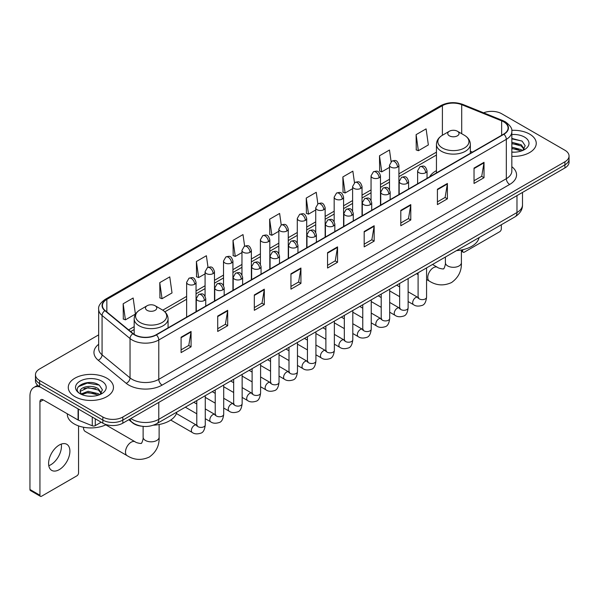 <?xml version="1.0" encoding="UTF-8"?>
<svg xmlns="http://www.w3.org/2000/svg" width="599" height="599" viewBox="0 0 599 599"><rect width="100%" height="100%" fill="white"/><g stroke="black" fill="none" stroke-linecap="round" stroke-linejoin="round"><path stroke-width="0.9" d="M436.446 170.625A24.948 14.406 0 0 0 429.595 176.87M141.506 426.181A14.121 8.154 180 0 1 132.566 422.849L128.785 419.727M98.663 334.871L39.601 368.969A14.121 8.154 0 0 0 35.468 374.734L35.468 380.889A14.121 8.154 0 0 0 39.601 386.654L102.856 423.171A14.121 8.154 0 0 0 122.825 423.171L564.917 167.937A14.121 8.154 0 0 0 569.05 162.164L569.05 159.094A14.121 8.154 0 0 1 564.917 164.86A14.121 8.154 0 0 0 569.05 159.094L569.05 156.017A14.121 8.154 0 0 0 564.917 150.252L501.663 113.735A14.121 8.154 0 0 0 483.603 112.814M35.468 374.734A14.121 8.154 0 0 0 39.601 380.5L102.856 417.016A14.121 8.154 0 0 0 122.825 417.016L122.825 420.094L564.917 164.86L122.825 420.094A14.121 8.154 0 0 1 102.856 420.094A14.121 8.154 0 0 0 122.825 420.094L122.825 423.171M39.601 380.5L39.601 383.577L102.856 420.094L39.601 383.577A14.121 8.154 0 0 1 35.468 377.812A14.121 8.154 0 0 0 39.601 383.577L39.601 386.654M529.628 134.109A22.597 13.043 0 0 0 511.748 130.335A22.597 13.043 0 0 1 529.628 134.109A22.597 13.043 0 0 1 536.247 143.333A22.597 13.043 0 0 0 529.628 134.109M106.847 378.194A22.597 13.043 0 0 0 82.22 375.371A22.597 13.043 0 0 0 68.271 387.418A22.597 13.043 0 0 0 74.89 396.643A22.597 13.043 0 0 0 99.516 399.473A22.597 13.043 0 0 0 113.466 387.418A22.597 13.043 0 0 0 106.847 378.194A22.597 13.043 0 0 0 82.22 375.371A22.597 13.043 0 0 0 68.271 387.418A22.597 13.043 0 0 0 74.89 396.643A22.597 13.043 0 0 0 99.516 399.473A22.597 13.043 0 0 0 113.466 387.418A22.597 13.043 0 0 0 106.847 378.194M503.662 121.807A15.065 8.7 180 0 1 508.072 127.954A15.065 8.7 180 0 1 503.662 134.109L156.114 334.759A15.065 8.7 180 0 1 133.128 333.598L105.154 310.537A15.065 8.7 180 0 1 102.429 305.55A15.065 8.7 180 0 1 106.847 299.395L442.414 105.656A15.065 8.7 180 0 1 461.709 104.683L501.648 120.833A15.065 8.7 180 0 1 503.662 121.807M503.924 121.649A15.439 8.918 0 0 0 501.865 120.654L461.919 104.503A15.439 8.918 0 0 0 442.144 105.506L106.577 299.245A15.439 8.918 0 0 0 104.847 310.664L132.813 333.725A15.439 8.918 0 0 0 156.384 334.916L503.924 134.258A15.439 8.918 0 0 0 503.924 121.649M181.085 337.222L181.085 352.594L191.074 346.828L191.074 331.457L181.085 337.222M181.085 349.868L188.775 345.428L191.029 331.966A3.766 2.171 -120 0 0 191.074 331.457M188.707 345.466L191.074 346.828M217.707 316.077L217.707 331.457L227.687 325.691L227.687 310.312L217.707 316.077M217.707 328.724L225.396 324.284L227.65 310.821A3.766 2.171 -120 0 0 227.687 310.312M225.329 324.321L227.687 325.691M254.32 294.94L254.32 310.312L264.309 304.547L264.309 289.167L254.32 294.94M254.32 307.587L262.01 303.146L264.271 289.684A3.766 2.171 -120 0 0 264.309 289.167M261.943 303.184L264.309 304.547M290.942 273.795L290.942 289.167L300.93 283.402L300.93 268.03L290.942 273.795M290.942 286.442L298.631 282.002L300.885 268.539A3.766 2.171 -120 0 0 300.93 268.03M298.564 282.039L300.93 283.402M474.034 168.087L474.034 183.466L484.022 177.701L484.022 162.322L474.034 168.087M474.034 180.733L481.723 176.293L483.977 162.831A3.766 2.171 -120 0 0 484.022 162.322M481.656 176.331L484.022 177.701M437.412 189.232L437.412 204.603L447.401 198.838L447.401 183.466L437.412 189.232M437.412 201.878L445.109 197.438L447.363 183.975A3.766 2.171 -120 0 0 447.401 183.466M445.042 197.475L447.401 198.838M400.798 210.369L400.798 225.748L410.779 219.983L410.779 204.603L400.798 210.369M400.798 223.015L408.488 218.575L410.742 205.113A3.766 2.171 -120 0 0 410.779 204.603M408.421 218.62L410.779 219.983M364.177 231.513L364.177 246.885L374.165 241.12L374.165 225.748L364.177 231.513M364.177 244.16L371.867 239.72L374.12 226.257A3.766 2.171 -120 0 0 374.165 225.748M371.799 239.757L374.165 241.12M327.556 252.651L327.556 268.03L337.544 262.265L337.544 246.885L327.556 252.651M327.556 265.305L335.253 260.857L337.507 247.402A3.766 2.171 -120 0 0 337.544 246.885M335.185 260.902L337.544 262.265M511.838 156.339A22.597 13.043 0 0 0 536.247 143.333A22.597 13.043 0 0 1 511.838 156.339M122.825 417.016L564.917 161.782A14.121 8.154 0 0 0 569.05 156.017M208.01 267.319L206.385 255.728L196.397 261.493L196.562 276.775M159.776 282.638L162.037 298.699L172.018 292.933L169.764 276.873L159.776 282.638L159.94 297.92M123.162 303.775L125.416 319.844L135.404 314.078L133.15 298.01L123.162 303.775L123.319 319.057M317.859 203.855L316.242 192.301L306.254 198.067L306.411 213.356M354.481 182.74L352.856 171.164L342.875 176.93L343.032 192.212M391.11 161.655L389.477 150.02L379.489 155.785L379.654 171.067M416.11 134.648L418.364 150.708L428.352 144.943L426.099 128.882L416.11 134.648L416.268 149.93M244.624 246.144L243.007 234.583L233.018 240.356L233.176 255.638M281.238 224.984L279.621 213.446L269.632 219.212L269.797 234.494M269.632 219.212L271.886 235.28L278.842 231.259M271.886 235.28L269.632 234.434M306.254 198.067L308.507 214.135L315.725 209.964M308.507 214.135L306.254 213.296M342.875 176.93L345.129 192.99L352.609 188.67M345.129 192.99L342.875 192.152M379.489 155.785L381.743 171.853L389.5 167.376M381.743 171.853L379.489 171.007M418.364 150.708L416.11 149.87M233.018 240.356L235.272 256.417L241.959 252.561M235.272 256.417L233.018 255.578M196.397 261.493L198.651 277.562L205.075 273.855M198.651 277.562L196.397 276.716M162.037 298.699L159.776 297.86M125.416 319.844L123.162 318.997M511.838 152.034L514.646 152.176M511.838 147.152L521.167 149.608L522.41 150.604M511.838 148.372L521.392 150.985M511.838 142.27L521.167 144.726L524.23 148.949M511.838 143.49L521.167 145.946L523.983 149.263M511.838 152.131A15.349 8.858 0 0 0 524.499 149.6A15.349 8.858 0 0 0 524.499 137.066A15.349 8.858 0 0 0 511.838 134.535M522.777 150.454L525.181 145.737L522.141 141.154L511.838 138.406M511.838 138.886L521.931 141.012M511.838 143.767L518.539 144.599M511.838 148.649L518.539 149.48M461.395 250.397L462.713 251.153A2.351 1.363 120 0 0 463.199 252.231A2.351 1.363 120 0 0 464.382 252.119L499.663 231.746A2.351 1.363 120 0 0 501.333 228.863L501.333 224.745M462.713 251.153L462.713 249.723M436.446 172.916L436.446 144.352A16.952 9.786 0 0 0 441.411 151.27A16.952 9.786 0 0 0 459.882 153.389A16.952 9.786 0 0 0 470.342 144.352C470.215 140.578 468.238 137.553 464.405 135.277L457.389 131.226A5.653 3.265 0 0 0 449.4 131.226A5.653 3.265 0 0 0 449.4 135.838A5.653 3.265 0 0 0 457.389 135.838A5.653 3.265 0 0 0 457.389 131.226L464.405 135.277A15.567 8.992 0 0 1 464.405 147.983A15.567 8.992 0 0 1 442.384 147.983A15.567 8.992 0 0 1 442.384 135.277L442.414 105.656M456.505 250.622A25.892 14.953 0 0 0 479.095 237.578M83.546 427.783L83.546 427.244A8.004 4.62 120 0 0 83.546 427.783A8.004 4.62 120 0 0 85.2 431.445L127.145 455.667A8.004 4.62 -60 0 1 125.925 449.25A8.004 4.62 -60 0 1 131.151 442.197A8.004 4.62 -60 0 1 135.149 441.8C136.063 442.893 142.128 443.994 141.274 443.2C141.529 444.338 143.61 438.535 143.124 437.203A8.004 4.62 180 0 0 145.467 440.467A8.004 4.62 180 0 0 156.781 440.467A8.004 4.62 180 0 0 159.124 437.203C159.469 445.484 156.182 452.103 149.278 457.059C141.529 460.571 134.154 460.099 127.145 455.667M147.129 310.349A5.653 3.265 0 0 0 155.119 310.349A5.653 3.265 0 0 0 155.119 305.737L162.134 309.788A15.567 8.992 0 0 1 162.134 322.502A15.567 8.992 0 0 1 140.114 322.502A15.567 8.992 0 0 1 140.114 309.788C136.28 312.064 134.303 315.089 134.176 318.863A16.952 9.786 0 0 0 139.14 325.781A16.952 9.786 0 0 0 157.612 327.9A16.952 9.786 0 0 0 168.072 318.863C167.945 315.089 165.968 312.064 162.134 309.788L155.119 305.737A5.653 3.265 0 0 0 147.129 305.737A5.653 3.265 0 0 0 147.129 310.349M153.426 425.185A25.892 14.953 0 0 0 176.832 412.09M61.255 444.099A15.065 8.7 -60 0 1 50.795 464.764A15.065 8.7 -60 0 1 48.781 465.708M59.241 469.646A15.065 8.7 120 0 0 69.087 456.371A15.065 8.7 120 0 0 66.781 444.293A15.065 8.7 120 0 0 59.241 445.042A15.065 8.7 120 0 0 49.403 458.317A15.065 8.7 120 0 0 51.709 470.387A15.065 8.7 120 0 0 59.241 469.646M95.278 418.798L95.278 425.619L101.186 422.205M40.305 387.059A18.831 10.872 -120 0 0 33.851 387.448A18.831 10.872 -120 0 0 29.95 396.074L29.95 489.48L39.938 495.246L39.938 401.839A4.71 2.718 60 0 1 40.912 399.683A4.71 2.718 60 0 1 43.263 399.915L78.072 420.011L78.072 408.862M39.938 495.246A2.351 1.363 120 0 0 40.425 496.324L30.437 490.559A2.351 1.363 -60 0 1 29.95 489.48M40.425 496.324A2.351 1.363 120 0 0 41.601 496.204L76.889 475.831A2.351 1.363 120 0 0 78.551 472.948L78.551 425.911M95.278 425.619A2.351 1.363 180 0 1 92.268 425.769L78.387 420.161A2.351 1.363 180 0 1 78.072 420.011M67.328 413.804L67.328 414.328A23.541 13.59 0 0 0 74.224 423.942A23.541 13.59 0 0 0 106.255 424.616M88.315 396.156L91.864 396.261M81.262 393.91L88.113 391.289L98.393 393.693L99.636 394.696M81.898 394.561L88.113 392.51L98.618 395.07M81.374 394.382L80.273 391.806A10.64 6.14 0 0 0 81.988 394.651M101.448 393.034L98.393 388.811C92.006 384.049 78.866 386.991 80.273 391.806L80.229 391.334M80.296 391.956L80.595 391.162L88.113 387.628L98.393 390.031L101.209 393.356M100.003 394.546L102.407 389.822L99.367 385.239C88.6 377.497 69.462 387.695 80.513 393.955L81.06 394.284M101.725 381.159A15.349 8.858 0 0 0 80.019 381.159A15.349 8.858 0 0 0 80.019 393.685A15.349 8.858 0 0 0 101.725 393.685A15.349 8.858 0 0 0 101.725 381.159M78.267 386.782L87.282 383.083L99.157 385.097M83.897 388.579L87.282 387.965L95.758 388.691M83.897 393.461L87.282 392.847L95.758 393.573M130.882 418.521A18.831 10.872 0 0 0 132.147 419.322A18.831 10.872 0 0 0 158.78 419.322L516.974 212.525A18.831 10.872 0 0 0 522.493 204.836C522.628 209.508 520.142 213.506 515.028 216.831L156.833 423.635A9.419 5.436 60 0 0 158.78 419.322L158.78 402.416M516.974 195.611L516.974 212.525A9.419 5.436 60 0 1 515.028 216.831M130.118 418.956A9.419 6.297 129.5 0 0 131.765 422.018L128.905 419.659M564.917 167.937L564.917 161.782M102.856 423.171L102.856 417.016M511.838 166.702A23.541 13.59 180 0 1 509.652 184.462L162.112 385.112A4.71 2.718 60 0 1 158.78 379.347L506.327 178.697A18.831 10.872 0 0 0 511.838 171.007L511.838 131.645A18.831 10.872 180 0 1 506.327 139.335A4.71 2.718 -120 0 0 503.924 134.258M162.112 385.112A23.541 13.59 180 0 1 128.822 385.112A23.541 13.59 180 0 1 126.179 383.3L98.214 360.239A23.541 13.59 180 0 1 98.663 344.29M132.147 379.347A18.831 10.872 0 0 0 158.78 379.347L158.78 339.985A18.831 10.872 180 0 1 130.035 338.532L102.07 315.471A18.831 10.872 180 0 1 98.663 309.241L98.663 348.603A18.831 10.872 0 0 0 102.07 354.84L130.035 377.894A18.831 10.872 0 0 0 132.147 379.347M511.838 131.645C512.467 128.703 510.303 125.423 505.346 121.807L502.875 120.601A4.71 2.201 112 0 0 501.865 120.654M502.875 120.601L462.93 104.458C455.135 101.695 447.73 102.1 440.722 105.656A4.71 2.718 60 0 1 442.144 105.506M106.577 299.245A4.71 2.718 -120 0 0 105.154 299.395C100.265 302.907 98.109 306.186 98.663 309.241M104.847 310.664A4.71 3.152 129.5 0 0 102.07 315.471L102.07 354.84A4.71 3.152 -50.5 0 1 98.214 360.239M462.93 104.458A4.71 2.201 112 0 0 461.919 104.503M132.813 333.725A4.71 3.152 129.5 0 0 130.035 338.532L130.035 377.894A4.71 3.152 -50.5 0 1 126.179 383.3M156.384 334.916A4.71 2.718 60 0 1 158.78 339.985L506.327 139.335L506.327 178.697A4.71 2.718 60 0 0 509.652 184.462M106.847 299.395L106.847 311.929M501.648 120.833L501.648 135.269M461.709 104.683L461.709 133.719M472.499 152.101L470.342 151.225M436.446 152.153L398.912 173.822M389.5 179.266L380.47 184.477M371.051 189.913L362.028 195.124M352.609 200.56L343.586 205.771M334.167 211.207L325.145 216.419M315.725 221.855L306.703 227.066M297.284 232.502L288.261 237.713M278.842 243.149L269.812 248.36M260.4 253.796L251.37 259.008M241.959 264.444L232.929 269.655M223.517 275.091L214.487 280.302M205.075 285.738L196.045 290.949M186.633 296.385L162.756 310.17M134.176 326.672L128.613 329.877M327.556 253.137L337.507 247.402M364.177 232L374.12 226.257M400.798 210.855L410.742 205.113M437.412 189.718L447.363 183.975M474.034 168.574L483.977 162.831M290.942 274.282L300.885 268.539M254.32 295.427L264.271 289.684M217.707 316.564L227.65 310.821M181.085 337.709L191.029 331.966M461.395 250L461.395 262.684A8.004 4.62 180 0 1 459.051 265.956A8.004 4.62 180 0 1 447.738 265.956A8.004 4.62 180 0 1 445.386 262.684C445.873 264.024 443.799 269.827 443.545 268.689C444.398 269.475 438.333 268.374 437.42 267.289L432.53 264.466M461.395 262.684C461.739 270.973 458.452 277.592 451.541 282.548C443.799 286.052 436.424 285.588 429.416 281.148A8.004 4.62 -60 0 1 428.188 274.739A8.004 4.62 -60 0 1 433.421 267.686A8.004 4.62 -60 0 1 437.42 267.289M425.664 172.722A4.71 2.718 0 0 0 427.042 170.797C425.133 164.755 423.276 165.96 419.981 166.717A4.71 2.718 60 0 1 422.332 166.956A4.71 2.718 -120 0 1 425.664 172.722A4.71 2.718 0 0 1 419.008 172.722A4.71 2.718 0 0 1 417.623 170.797L419.981 166.717M408.129 301.567L413.557 304.696A4.238 2.448 -60 0 1 412.906 301.304A4.238 2.448 -60 0 1 415.676 297.568A4.238 2.448 -60 0 1 415.863 297.471A4.238 2.448 -60 0 1 417.795 297.359L408.129 291.78M418.342 297.785L417.96 298.1L418.095 297.186A4.238 2.448 -0 0 0 419.337 298.916A4.238 2.448 -0 0 0 425.133 299.021A4.238 2.448 -0 0 0 426.57 297.186C425.994 302.106 424.466 304.854 422.003 305.43C418.461 306.508 415.646 306.261 413.557 304.696M407.223 183.369A4.71 2.718 0 0 0 408.6 181.445C406.691 175.402 404.834 176.608 401.54 177.364A4.71 2.718 60 0 1 403.891 177.603A4.71 2.718 -120 0 1 407.223 183.369A4.71 2.718 0 0 1 400.566 183.369A4.71 2.718 0 0 1 399.181 181.445L401.54 177.364M389.687 312.214L395.115 315.351A4.238 2.448 -60 0 1 394.464 311.952A4.238 2.448 -60 0 1 397.234 308.215A4.238 2.448 -60 0 1 397.422 308.118A4.238 2.448 -60 0 1 399.353 308.006L389.687 302.428M399.9 308.433L399.518 308.747L399.653 307.834A4.238 2.448 -0 0 0 400.896 309.563A4.238 2.448 -0 0 0 406.691 309.668A4.238 2.448 -0 0 0 408.129 307.834C407.545 312.753 406.025 315.501 403.561 316.077C400.02 317.156 397.204 316.908 395.115 315.351M388.781 194.016A4.71 2.718 0 0 0 390.159 192.092C388.249 186.057 386.392 187.255 383.098 188.019A4.71 2.718 60 0 1 385.449 188.251A4.71 2.718 -120 0 1 388.781 194.016A4.71 2.718 0 0 1 382.117 194.016A4.71 2.718 0 0 1 380.739 192.092L383.098 188.019M371.245 322.861L376.674 325.998A4.238 2.448 -60 0 1 376.022 322.599A4.238 2.448 -60 0 1 378.793 318.863A4.238 2.448 -60 0 1 378.98 318.765A4.238 2.448 -60 0 1 380.912 318.653L371.245 313.075M381.458 319.087L381.076 319.394L381.211 318.481A4.238 2.448 -0 0 0 382.454 320.21A4.238 2.448 -0 0 0 388.249 320.315A4.238 2.448 -0 0 0 389.687 318.481C389.103 323.4 387.583 326.148 385.112 326.725C381.578 327.803 378.763 327.563 376.674 325.998M370.339 204.663A4.71 2.718 0 0 0 371.717 202.739C369.808 196.704 367.951 197.902 364.656 198.666A4.71 2.718 60 0 1 367.007 198.898A4.71 2.718 -120 0 1 370.339 204.663A4.71 2.718 0 0 1 363.675 204.663A4.71 2.718 0 0 1 362.298 202.739L364.656 198.666M352.804 333.508L358.232 336.645A4.238 2.448 -60 0 1 357.581 333.246A4.238 2.448 -60 0 1 360.351 329.517A4.238 2.448 -60 0 1 360.538 329.413A4.238 2.448 -60 0 1 362.47 329.308L352.804 323.722M363.009 329.735L362.635 330.042L362.769 329.128A4.238 2.448 -0 0 0 364.012 330.858A4.238 2.448 -0 0 0 369.808 330.962A4.238 2.448 -0 0 0 371.245 329.128C370.661 334.047 369.141 336.795 366.67 337.372C363.129 338.45 360.321 338.21 358.232 336.645M351.89 215.311A4.71 2.718 0 0 0 353.275 213.386C351.358 207.351 349.502 208.549 346.207 209.313A4.71 2.718 60 0 1 348.566 209.545A4.71 2.718 -120 0 1 351.89 215.311A4.71 2.718 0 0 1 345.234 215.311A4.71 2.718 0 0 1 343.856 213.386L346.207 209.313M334.362 344.155L339.79 347.293A4.238 2.448 -60 0 1 339.139 343.893A4.238 2.448 -60 0 1 341.909 340.165A4.238 2.448 -60 0 1 342.096 340.06A4.238 2.448 -60 0 1 344.028 339.955L334.362 334.369M344.567 340.382L344.193 340.689L344.328 339.775A4.238 2.448 -0 0 0 345.571 341.505A4.238 2.448 -0 0 0 351.366 341.61A4.238 2.448 -0 0 0 352.804 339.775C352.219 344.695 350.7 347.442 348.229 348.019C344.687 349.097 341.872 348.858 339.79 347.293M333.448 225.958A4.71 2.718 0 0 0 334.834 224.033C332.917 217.999 331.06 219.197 327.765 219.96A4.71 2.718 60 0 1 330.124 220.192A4.71 2.718 -120 0 1 333.448 225.958A4.71 2.718 0 0 1 326.792 225.958A4.71 2.718 0 0 1 325.414 224.033L327.765 219.96M315.92 354.803L321.349 357.94A4.238 2.448 -60 0 1 320.697 354.541A4.238 2.448 -60 0 1 323.467 350.812A4.238 2.448 -60 0 1 323.655 350.707A4.238 2.448 -60 0 1 325.579 350.602L315.92 345.017M326.126 351.029L325.751 351.343L325.886 350.422A4.238 2.448 -0 0 0 327.129 352.152A4.238 2.448 -0 0 0 332.924 352.257A4.238 2.448 -0 0 0 334.362 350.422C333.778 355.342 332.258 358.09 329.787 358.666C326.245 359.744 323.43 359.505 321.349 357.94M315.007 236.605A4.71 2.718 0 0 0 316.384 234.681C314.475 228.646 312.618 229.844 309.324 230.608A4.71 2.718 60 0 1 311.682 230.84A4.71 2.718 -120 0 1 315.007 236.605A4.71 2.718 0 0 1 308.35 236.605A4.71 2.718 0 0 1 306.973 234.681L309.324 230.608M297.471 365.45L302.907 368.587A4.238 2.448 -60 0 1 302.255 365.188A4.238 2.448 -60 0 1 305.018 361.459A4.238 2.448 -60 0 1 305.213 361.354A4.238 2.448 -60 0 1 307.137 361.249L297.471 355.664M307.684 361.676L307.309 361.991L307.444 361.07A4.238 2.448 -0 0 0 308.687 362.799A4.238 2.448 -0 0 0 314.482 362.904A4.238 2.448 -0 0 0 315.92 361.07C315.336 365.989 313.809 368.744 311.345 369.313C307.804 370.392 304.988 370.152 302.907 368.587M296.565 247.252A4.71 2.718 0 0 0 297.943 245.328C296.033 239.293 294.176 240.491 290.882 241.255A4.71 2.718 60 0 1 293.24 241.487A4.71 2.718 -120 0 1 296.565 247.252A4.71 2.718 0 0 1 289.909 247.252A4.71 2.718 0 0 1 288.531 245.328L290.882 241.255M279.029 376.097L284.458 379.234A4.238 2.448 -60 0 1 283.814 375.835A4.238 2.448 -60 0 1 286.577 372.106A4.238 2.448 -60 0 1 286.764 372.001A4.238 2.448 -60 0 1 288.696 371.897L279.029 366.311M289.242 372.323L288.868 372.638L289.003 371.717A4.238 2.448 -0 0 0 290.238 373.447A4.238 2.448 -0 0 0 296.041 373.551A4.238 2.448 -0 0 0 297.471 371.717C296.894 376.644 295.367 379.392 292.904 379.968C289.362 381.039 286.547 380.799 284.458 379.234M278.123 257.899A4.71 2.718 0 0 0 279.501 255.975C277.592 249.94 275.735 251.146 272.44 251.902A4.71 2.718 60 0 1 274.791 252.134A4.71 2.718 -120 0 1 278.123 257.899A4.71 2.718 0 0 1 271.467 257.899A4.71 2.718 0 0 1 270.089 255.975L272.44 251.902M260.587 386.744L266.016 389.882A4.238 2.448 -60 0 1 265.372 386.482A4.238 2.448 -60 0 1 268.135 382.754A4.238 2.448 -60 0 1 268.322 382.649A4.238 2.448 -60 0 1 270.254 382.544L260.587 376.958M270.8 382.971L270.419 383.285L270.561 382.364A4.238 2.448 -0 0 0 271.796 384.094A4.238 2.448 -0 0 0 277.599 384.206A4.238 2.448 -0 0 0 279.029 382.364C278.453 387.291 276.925 390.039 274.462 390.615C270.92 391.686 268.105 391.446 266.016 389.882M259.681 268.547A4.71 2.718 0 0 0 261.059 266.622C259.15 260.587 257.293 261.793 253.998 262.549A4.71 2.718 60 0 1 256.35 262.781A4.71 2.718 -120 0 1 259.681 268.547A4.71 2.718 0 0 1 253.025 268.547A4.71 2.718 0 0 1 251.647 266.622L253.998 262.549M242.146 397.392L247.574 400.529A4.238 2.448 -60 0 1 246.923 397.137A4.238 2.448 -60 0 1 249.693 393.401A4.238 2.448 -60 0 1 249.88 393.296A4.238 2.448 -60 0 1 251.812 393.191L242.146 387.613M252.359 393.618L251.977 393.932L252.112 393.019A4.238 2.448 -0 0 0 253.355 394.748A4.238 2.448 -0 0 0 259.157 394.853A4.238 2.448 -0 0 0 260.587 393.019C260.011 397.938 258.483 400.686 256.02 401.263C252.478 402.333 249.663 402.094 247.574 400.529M241.24 279.194A4.71 2.718 0 0 0 242.617 277.27C240.708 271.235 238.851 272.44 235.557 273.196A4.71 2.718 60 0 1 237.908 273.429A4.71 2.718 -120 0 1 241.24 279.194A4.71 2.718 0 0 1 234.583 279.194A4.71 2.718 0 0 1 233.206 277.27L235.557 273.196M223.704 408.039L229.132 411.176A4.238 2.448 -60 0 1 228.481 407.784A4.238 2.448 -60 0 1 231.251 404.048A4.238 2.448 -60 0 1 231.439 403.943A4.238 2.448 -60 0 1 233.37 403.838L223.704 398.26M233.917 404.265L233.535 404.58L233.67 403.666A4.238 2.448 -0 0 0 234.913 405.396A4.238 2.448 -0 0 0 240.716 405.501A4.238 2.448 -0 0 0 242.146 403.666C241.569 408.585 240.042 411.333 237.578 411.91C234.037 412.988 231.221 412.741 229.132 411.176M222.798 289.841A4.71 2.718 0 0 0 224.176 287.924C222.266 281.882 220.41 283.087 217.115 283.844A4.71 2.718 60 0 1 219.466 284.076A4.71 2.718 -120 0 1 222.798 289.841A4.71 2.718 0 0 1 216.142 289.841A4.71 2.718 0 0 1 214.756 287.924L217.115 283.844M205.262 418.686L210.691 421.823A4.238 2.448 -60 0 1 210.039 418.431A4.238 2.448 -60 0 1 212.81 414.695A4.238 2.448 -60 0 1 212.997 414.59A4.238 2.448 -60 0 1 214.929 414.486L205.262 408.907M215.475 414.912L215.093 415.227L215.228 414.313A4.238 2.448 -0 0 0 216.471 416.043A4.238 2.448 -0 0 0 222.266 416.148A4.238 2.448 -0 0 0 223.704 414.313C223.12 419.233 221.6 421.981 219.137 422.557C215.595 423.635 212.78 423.388 210.691 421.823M204.356 300.488A4.71 2.718 0 0 0 205.734 298.572C203.825 292.529 201.968 293.735 198.673 294.491A4.71 2.718 60 0 1 201.024 294.723A4.71 2.718 -120 0 1 204.356 300.488A4.71 2.718 0 0 1 197.692 300.488A4.71 2.718 0 0 1 196.315 298.572L198.673 294.491M170.737 420.056L192.249 432.471A4.238 2.448 -60 0 1 191.598 429.079A4.238 2.448 -60 0 1 194.368 425.342A4.238 2.448 -60 0 1 194.555 425.238A4.238 2.448 -60 0 1 196.487 425.133L176.398 413.535M197.034 425.56L196.652 425.874L196.786 424.961A4.238 2.448 -0 0 0 198.029 426.69A4.238 2.448 -0 0 0 203.825 426.795A4.238 2.448 -0 0 0 205.262 424.961C204.678 429.88 203.158 432.628 200.687 433.204C197.153 434.282 194.338 434.035 192.249 432.471M397.534 167.128A4.71 2.718 0 0 0 398.912 165.204C397.002 159.162 395.145 160.367 391.851 161.124A4.71 2.718 60 0 1 394.202 161.363A4.71 2.718 -120 0 1 397.534 167.128A4.71 2.718 0 0 1 390.877 167.128A4.71 2.718 0 0 1 389.5 165.204L391.851 161.124M379.092 177.776A4.71 2.718 0 0 0 380.47 175.851C378.561 169.817 376.704 171.014 373.409 171.778A4.71 2.718 60 0 1 375.76 172.01A4.71 2.718 -120 0 1 379.092 177.776A4.71 2.718 0 0 1 372.436 177.776A4.71 2.718 0 0 1 371.051 175.851L373.409 171.778M360.65 188.423A4.71 2.718 0 0 0 362.028 186.499C360.119 180.464 358.262 181.662 354.967 182.425A4.71 2.718 60 0 1 357.318 182.658A4.71 2.718 -120 0 1 360.65 188.423A4.71 2.718 0 0 1 353.994 188.423A4.71 2.718 0 0 1 352.609 186.499L354.967 182.425M342.209 199.07A4.71 2.718 0 0 0 343.586 197.146C341.677 191.111 339.82 192.309 336.526 193.073A4.71 2.718 60 0 1 338.877 193.305A4.71 2.718 -120 0 1 342.209 199.07A4.71 2.718 0 0 1 335.545 199.07A4.71 2.718 0 0 1 334.167 197.146L336.526 193.073M323.767 209.717A4.71 2.718 0 0 0 325.145 207.793C323.235 201.758 321.378 202.956 318.084 203.72A4.71 2.718 60 0 1 320.435 203.952A4.71 2.718 -120 0 1 323.767 209.717A4.71 2.718 0 0 1 317.103 209.717A4.71 2.718 0 0 1 315.725 207.793L318.084 203.72M305.318 220.365A4.71 2.718 0 0 0 306.703 218.44C304.786 212.405 302.929 213.603 299.635 214.367A4.71 2.718 60 0 1 301.993 214.599A4.71 2.718 -120 0 1 305.318 220.365A4.71 2.718 0 0 1 298.661 220.365A4.71 2.718 0 0 1 297.284 218.44L299.635 214.367M286.876 231.012A4.71 2.718 0 0 0 288.261 229.088C286.344 223.053 284.488 224.251 281.193 225.014A4.71 2.718 60 0 1 283.552 225.246A4.71 2.718 -120 0 1 286.876 231.012A4.71 2.718 0 0 1 280.22 231.012A4.71 2.718 0 0 1 278.842 229.088L281.193 225.014M268.434 241.659A4.71 2.718 0 0 0 269.812 239.735C267.903 233.7 266.046 234.898 262.751 235.662A4.71 2.718 60 0 1 265.11 235.894A4.71 2.718 -120 0 1 268.434 241.659A4.71 2.718 0 0 1 261.778 241.659A4.71 2.718 0 0 1 260.4 239.735L262.751 235.662M249.993 252.306A4.71 2.718 0 0 0 251.37 250.382C249.461 244.347 247.604 245.553 244.31 246.309A4.71 2.718 60 0 1 246.668 246.541A4.71 2.718 -120 0 1 249.993 252.306A4.71 2.718 0 0 1 243.336 252.306A4.71 2.718 0 0 1 241.959 250.382L244.31 246.309M231.551 262.954A4.71 2.718 0 0 0 232.929 261.029C231.019 254.994 229.162 256.2 225.868 256.956A4.71 2.718 60 0 1 228.219 257.188A4.71 2.718 -120 0 1 231.551 262.954A4.71 2.718 0 0 1 224.895 262.954A4.71 2.718 0 0 1 223.517 261.029L225.868 256.956M213.109 273.601A4.71 2.718 0 0 0 214.487 271.684C212.578 265.642 210.721 266.847 207.426 267.603A4.71 2.718 60 0 1 209.777 267.835A4.71 2.718 -120 0 1 213.109 273.601A4.71 2.718 0 0 1 206.453 273.601A4.71 2.718 0 0 1 205.075 271.684L207.426 267.603M194.668 284.248A4.71 2.718 0 0 0 196.045 282.331C194.136 276.289 192.279 277.494 188.984 278.25A4.71 2.718 60 0 1 191.336 278.483A4.71 2.718 -120 0 1 194.668 284.248A4.71 2.718 0 0 1 188.011 284.248A4.71 2.718 0 0 1 186.633 282.331L188.984 278.25M39.938 401.839L43.263 399.915M78.387 409.042L78.387 420.161M92.268 425.769L92.268 417.054M156.833 423.635C149.256 427.446 141.678 427.446 134.101 423.635L131.765 422.018M522.493 204.836L522.493 192.429M440.722 105.656L105.154 299.395M436.446 155.021L398.912 176.69M389.5 182.126L380.47 187.337M371.051 192.773L362.028 197.984M352.609 203.42L343.586 208.632M334.167 214.068L325.145 219.279M315.725 224.722L306.703 229.934M297.284 235.37L288.261 240.581M278.842 246.017L269.812 251.228M260.4 256.664L251.37 261.875M241.959 267.311L232.929 272.523M223.517 277.958L214.487 283.17M205.075 288.606L196.045 293.817M186.633 299.253L164.867 311.817M134.176 329.54L130.657 331.569M463.199 252.231L461.395 251.191M429.416 281.148L426.57 279.508M418.095 274.612L416.522 273.706M470.342 153.344L470.342 144.352M436.446 144.352C436.574 140.578 438.55 137.553 442.384 135.277L449.4 131.226M445.386 257.038L445.386 262.684M159.124 424.511L159.124 437.203M168.072 327.855L168.072 318.863M134.176 334.369L134.176 318.863M147.129 305.737L140.114 309.788M135.149 441.8L105.783 424.848M143.124 426.383L143.124 437.203M418.656 297.703L417.795 297.359M426.57 267.903L426.57 297.186M427.042 178.345L427.042 170.797M399.653 296.67L389.687 290.919M418.095 272.792L418.095 297.186M417.623 183.781L417.623 170.797M399.653 286.891L396.673 285.169M400.214 308.35L399.353 308.006M408.129 278.55L408.129 307.834M408.6 188.992L408.6 181.445M381.211 307.324L371.245 301.567M399.653 283.447L399.653 307.834M399.181 194.428L399.181 181.445M381.211 297.538L378.231 295.816M381.773 318.997L380.912 318.653M389.687 289.197L389.687 318.481M390.159 199.639L390.159 192.092M362.769 317.972L352.804 312.214M381.211 294.094L381.211 318.481M380.739 205.075L380.739 192.092M362.769 308.186L359.789 306.463M363.331 329.645L362.47 329.308M371.245 299.844L371.245 329.128M371.717 210.286L371.717 202.739M344.328 328.619L334.362 322.861M362.769 304.741L362.769 329.128M362.298 215.722L362.298 202.739M344.328 318.833L341.348 317.111M344.882 340.292L344.028 339.955M352.804 310.492L352.804 339.775M353.275 220.934L353.275 213.386M325.886 339.266L315.92 333.508M344.328 315.388L344.328 339.775M343.856 226.37L343.856 213.386M325.886 329.48L322.898 327.758M326.44 350.939L325.579 350.602M334.362 321.139L334.362 350.422M334.834 231.581L334.834 224.033M307.444 349.913L297.471 344.155M325.886 326.036L325.886 350.422M325.414 237.017L325.414 224.033M307.444 340.127L304.457 338.405M307.998 361.586L307.137 361.249M315.92 331.786L315.92 361.07M316.384 242.228L316.384 234.681M289.003 360.561L279.029 354.803M307.444 336.683L307.444 361.07M306.973 247.664L306.973 234.681M289.003 350.774L286.015 349.052M289.557 372.234L288.696 371.897M297.471 342.433L297.471 371.717M297.943 252.875L297.943 245.328M270.561 371.208L260.587 365.45M289.003 347.33L289.003 371.717M288.531 258.311L288.531 245.328M270.561 361.422L267.573 359.7M271.115 382.881L270.254 382.544M279.029 353.081L279.029 382.364M279.501 263.523L279.501 255.975M252.112 381.855L242.146 376.097M270.561 357.977L270.561 382.364M270.089 268.958L270.089 255.975M252.112 372.069L249.132 370.347M252.673 393.528L251.812 393.191M260.587 363.735L260.587 393.019M261.059 274.17L261.059 266.622M233.67 392.502L223.704 386.744M252.112 368.625L252.112 393.019M251.647 279.606L251.647 266.622M233.67 382.716L230.69 380.994M234.231 404.175L233.37 403.838M242.146 374.382L242.146 403.666M242.617 284.817L242.617 277.27M215.228 403.149L205.262 397.392M233.67 379.272L233.67 403.666M233.206 290.253L233.206 277.27M215.228 393.363L212.248 391.641M215.79 414.822L214.929 414.486M223.704 385.03L223.704 414.313M224.176 295.464L224.176 287.924M196.786 413.797L185.331 407.185M215.228 389.919L215.228 414.313M214.756 300.9L214.756 287.924M196.786 404.011L193.806 402.288M197.348 425.47L196.487 425.133M205.262 395.677L205.262 424.961M205.734 306.111L205.734 298.572M196.786 400.566L196.786 424.961M196.315 311.547L196.315 298.572M398.912 194.585L398.912 165.204M389.5 189.688L389.5 165.204M380.47 205.232L380.47 175.851M371.051 200.336L371.051 175.851M362.028 215.88L362.028 186.499M352.609 210.983L352.609 186.499M343.586 226.527L343.586 197.146M334.167 221.63L334.167 197.146M325.145 237.174L325.145 207.793M315.725 232.277L315.725 207.793M306.703 247.821L306.703 218.44M297.284 242.924L297.284 218.44M288.261 258.469L288.261 229.088M278.842 253.572L278.842 229.088M269.812 269.116L269.812 239.735M260.4 264.219L260.4 239.735M251.37 279.763L251.37 250.382M241.959 274.866L241.959 250.382M232.929 290.41L232.929 261.029M223.517 285.513L223.517 261.029M214.487 301.057L214.487 271.684M205.075 296.161L205.075 271.684M196.045 311.705L196.045 282.331M186.633 317.141L186.633 282.331M33.851 387.448L37.662 385.247"/></g></svg>
